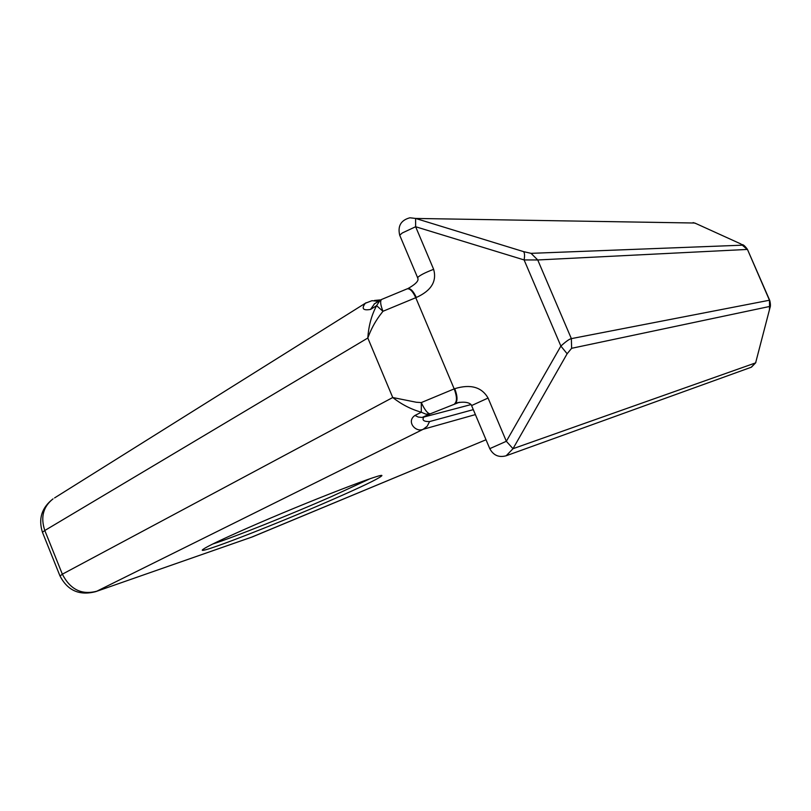 <?xml version="1.0" encoding="UTF-8"?>
<svg xmlns="http://www.w3.org/2000/svg" width="811" height="811" viewBox="0 0 811 811"><rect width="100%" height="100%" fill="white"/><g stroke="black" fill="none" stroke-linecap="round" stroke-linejoin="round"><path stroke-width="1.22" d="M246.777 528.387C306.943 501.816 390.111 469.762 381.271 476.219C377.561 479.179 361.665 486.803 333.605 499.1C275.476 524.636 192.207 556.904 203.247 549.219C207.474 546.269 221.991 539.325 246.777 528.387M212.817 543.978C233.375 537.45 290.145 514.721 331.141 496.727L370.019 478.743M489.763 448.655L506.348 441.285L512.998 448.706L567.132 353.758L560.877 346.074C565.906 341.492 569.403 339.008 571.36 338.633L537.734 259.966L524.109 259.936C524.839 255.556 524.646 252.789 523.521 251.613L415.607 218.443L409.9 217.784C400.928 220.197 397.532 226.005 399.711 235.22L399.995 235.9M402.307 232.96L399.711 235.22L417.574 277.575C419.814 275.304 425.177 272.557 433.642 269.323L415.637 226.735L402.307 232.96M471.678 405.794L489.722 448.544C493.352 455.366 498.836 457.779 506.186 455.762L512.998 448.706L755.619 362.882L769.639 309.021M506.186 455.762L751.422 367.18L755.619 362.882L770.004 307.633C770.612 306.355 770.562 304.054 769.852 300.719L769.457 300.232L571.36 338.633L571.623 348.304L769.558 306.487L769.426 309.407M473.31 409.636L429.577 421.578L427.194 426.231L423.18 429.293C415.546 432.76 406.017 421.406 414.989 415.445L418.192 417.036L422.095 417.452L430.256 413.823L425.846 414.147L421.304 412.221C410.964 409.271 401.445 404.365 392.737 397.522L62.346 574.188C70.263 589.546 81.759 595.213 96.854 591.189L423.18 429.293L475.398 414.593M414.989 415.445L421.304 412.221L421.294 402.58L416.286 402.246L392.737 397.522L367.819 338.015C368.599 325.961 371.529 315.185 376.588 305.676L380.024 300.344L381.373 299.614M429.577 421.578C423.666 421.649 421.771 420.139 423.91 417.026L470.907 404.608M459.077 402.368L430.256 413.823C427.701 413.701 424.721 409.96 421.294 402.58L454.19 388.885L415.749 297.678C412.779 291.271 409.9 288.331 407.112 288.868L381.646 299.431C379.974 300.81 380.42 304.764 382.964 311.282L376.588 305.676L370.536 309.427C362.983 310.714 361.25 308.656 365.325 303.253L366.116 302.726M407.487 288.757L407.669 288.665C410.467 288.128 413.346 291.068 416.317 297.475L382.964 311.282L379.832 315.378C374.783 322.251 370.779 329.793 367.819 338.015L44.808 530.506L62.346 574.188L60.014 576.033M54.57 497.924L365.325 303.253L372.016 300.678L378.463 301.317M370.536 309.427L374.55 303.75M374.459 303.801L377.358 301.996M459.756 402.256L455.316 403.391C457.739 401.05 457.556 396.143 454.748 388.672L454.19 388.885C456.988 396.366 457.181 401.273 454.758 403.614M695.98 223.562L693.111 222.609M742.207 244.598C743.403 244.648 745.147 246.23 747.418 249.352L769.457 300.232L769.558 306.487M742.785 245.165L531.043 253.346L537.734 259.966L747.276 249.433L740.848 243.939L694.784 223.025L415.607 218.443L415.637 226.735L524.109 259.936L560.877 346.074L506.348 441.285L488.07 398.049C481.683 387.019 470.573 383.897 454.748 388.672M42.628 532.726L42.446 532.269C38.198 518.746 41.736 507.615 53.05 498.866C43.165 506.703 40.418 517.246 44.808 530.506L42.446 532.269L59.892 575.729C67.485 590.57 79.427 595.872 95.708 591.645L252.495 536.841M95.708 591.645L252.474 536.862L486.012 439.765L250.913 537.45M416.317 297.475C431.239 290.733 437.017 281.356 433.642 269.323M458.539 402.479L456.775 402.925C467.217 400.695 471.394 404.091 471.586 405.561L488.07 398.049M417.837 278.143L417.574 277.575C416.986 277.889 422.217 280.606 407.852 288.604M567.132 353.758L571.623 348.304M531.043 253.346L523.521 251.613M380.156 475.753L381.271 476.219M751.168 367.282L755.872 362.426M381.646 299.431L374.135 304.003M374.52 300.445L380.805 299.867M769.649 300.222L747.458 249.423"/></g></svg>
